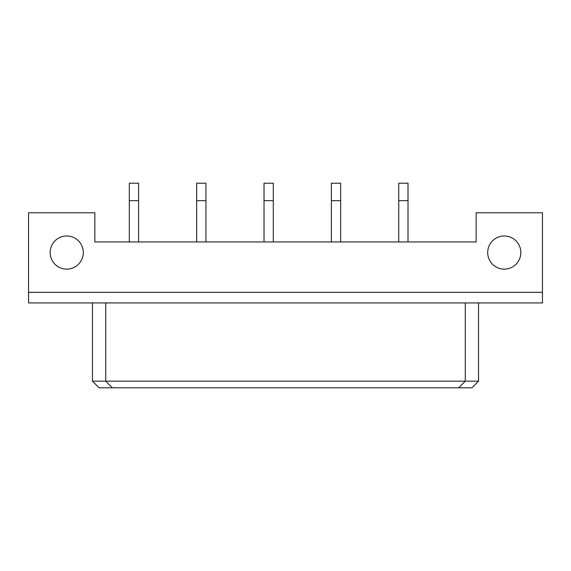<?xml version="1.0" encoding="UTF-8"?>
<svg xmlns="http://www.w3.org/2000/svg" width="571" height="571" viewBox="0 0 571 571"><rect width="100%" height="100%" fill="white"/><g stroke="black" fill="none" stroke-linecap="round" stroke-linejoin="round"><path stroke-width="0.86" d="M83.309 252.553A16.573 16.573 0 0 0 66.736 235.98A16.573 16.573 0 0 0 50.162 252.553A16.573 16.573 0 0 0 66.736 269.127A16.573 16.573 0 0 0 83.309 252.553M520.838 252.553A16.573 16.573 0 0 0 504.264 235.98A16.573 16.573 0 0 0 487.691 252.553A16.573 16.573 0 0 0 504.264 269.127A16.573 16.573 0 0 0 520.838 252.553M542.45 212.776L476.157 212.776L476.157 241.947L94.843 241.947L94.843 212.776L28.55 212.776L28.55 302.937L542.45 302.937L542.45 212.776M28.55 292.331L542.45 292.331M92.459 302.937L92.459 381.157L478.541 381.157L478.541 302.937M105.714 302.937L105.714 381.157L112.344 387.788L99.083 387.788L92.459 381.157M465.286 302.937L465.286 381.157L458.656 387.788L112.344 387.788M478.541 381.157L471.917 387.788L458.656 387.788M408.008 241.947L408.008 183.212L398.729 183.212L398.729 241.947M340.659 241.947L340.659 183.212L331.373 183.212L331.373 241.947M273.302 241.947L273.302 183.212L264.023 183.212L264.023 241.947M205.945 241.947L205.945 183.212L196.667 183.212L196.667 241.947M138.596 241.947L138.596 183.212L129.317 183.212L129.317 241.947M408.008 200.657L398.729 200.657M340.659 200.657L331.373 200.657M273.302 200.657L264.023 200.657M205.945 200.657L196.667 200.657M138.596 200.657L129.317 200.657"/></g></svg>
